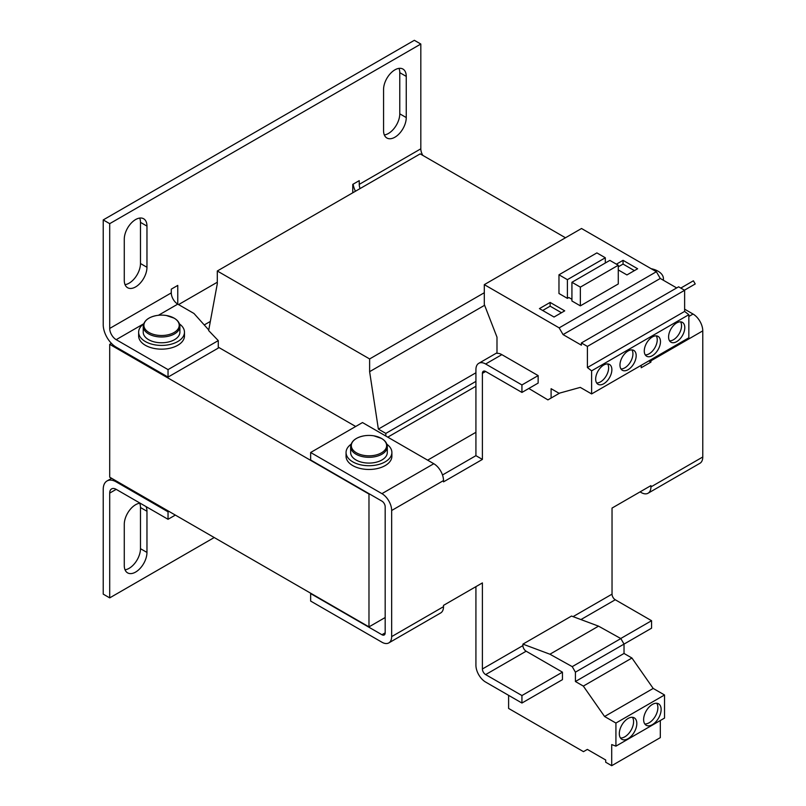<?xml version="1.0" encoding="UTF-8"?>
<svg xmlns="http://www.w3.org/2000/svg" width="806" height="806" viewBox="0 0 806 806"><rect width="100%" height="100%" fill="white"/><g stroke="black" fill="none" stroke-linecap="round" stroke-linejoin="round"><path stroke-width="1.21" d="M628.076 718.468A12.372 7.143 120 0 0 619.985 729.37A12.372 7.143 120 0 0 621.889 739.293A12.372 7.143 120 0 0 628.076 738.679A12.372 7.143 120 0 0 636.156 727.778A12.372 7.143 120 0 0 634.262 717.854A12.372 7.143 120 0 0 628.076 718.468M620.479 737.984A12.372 7.143 120 0 0 624.831 736.805A12.372 7.143 120 0 0 632.428 717.3M652.376 704.434A12.372 7.143 120 0 0 644.296 715.345A12.372 7.143 120 0 0 646.19 725.259A12.372 7.143 120 0 0 652.376 724.644A12.372 7.143 120 0 0 660.467 713.743A12.372 7.143 120 0 0 658.562 703.819A12.372 7.143 120 0 0 652.376 704.434M644.79 723.949A12.372 7.143 120 0 0 649.142 722.77A12.372 7.143 120 0 0 656.729 703.265M652.376 355.668A11.455 6.619 120 0 0 659.862 345.573A11.455 6.619 120 0 0 658.109 336.394A11.455 6.619 120 0 0 652.376 336.958A11.455 6.619 120 0 0 644.891 347.054A11.455 6.619 120 0 0 646.654 356.232A11.455 6.619 120 0 0 652.376 355.668M645.263 354.892A11.455 6.619 120 0 0 649.142 353.794A11.455 6.619 120 0 0 656.255 335.86M676.687 341.633A11.455 6.619 120 0 0 684.173 331.538A11.455 6.619 120 0 0 682.41 322.36A11.455 6.619 120 0 0 676.687 322.924A11.455 6.619 120 0 0 669.202 333.019A11.455 6.619 120 0 0 670.955 342.197A11.455 6.619 120 0 0 676.687 341.633M669.574 340.857A11.455 6.619 120 0 0 673.443 339.759A11.455 6.619 120 0 0 680.556 321.826M628.076 369.702A11.455 6.619 120 0 0 635.561 359.607A11.455 6.619 120 0 0 633.808 350.419A11.455 6.619 120 0 0 628.076 350.993A11.455 6.619 120 0 0 620.59 361.088A11.455 6.619 120 0 0 622.343 370.266A11.455 6.619 120 0 0 628.076 369.702M620.963 368.926A11.455 6.619 120 0 0 624.831 367.828A11.455 6.619 120 0 0 631.944 349.895M603.765 383.737A11.455 6.619 120 0 0 611.25 373.641A11.455 6.619 120 0 0 609.497 364.453A11.455 6.619 120 0 0 603.765 365.027A11.455 6.619 120 0 0 596.279 375.122A11.455 6.619 120 0 0 598.042 384.301A11.455 6.619 120 0 0 603.765 383.737M596.652 382.961A11.455 6.619 120 0 0 600.53 381.863A11.455 6.619 120 0 0 607.643 363.929M179.889 326.41A18.337 10.589 0 0 1 168.575 336.183A18.337 10.589 0 0 1 148.596 333.885A18.337 10.589 0 0 1 143.226 326.41L143.226 332.183A18.337 10.589 0 0 0 148.596 339.669A18.337 10.589 0 0 0 168.575 341.966A18.337 10.589 0 0 0 179.889 332.183L179.889 326.41C179.778 323.085 177.874 320.345 174.177 318.169L166.469 315.529A29.792 29.792 0 0 0 156.646 315.529A17.661 10.196 0 0 0 149.07 318.108A17.661 10.196 0 0 0 149.07 332.525A17.661 10.196 0 0 0 174.046 332.525A17.661 10.196 0 0 0 174.046 318.108A17.661 10.196 0 0 0 166.469 315.529M143.659 323.921A22.921 13.228 0 0 0 138.642 332.183L138.642 335.931A22.921 13.228 0 0 0 152.797 348.152A22.921 13.228 0 0 0 184.473 335.931L184.473 332.183A22.921 13.228 0 0 0 179.456 323.921M138.642 332.183A22.921 13.228 0 0 0 152.797 344.414A22.921 13.228 0 0 0 184.473 332.183M351.073 444.237A22.921 13.228 -0 0 0 346.056 452.498L346.056 456.236A22.921 13.228 -0 0 0 360.211 468.467A22.921 13.228 -0 0 0 391.887 456.236L391.887 452.498A22.921 13.228 -0 0 0 386.87 444.237M346.056 452.498A22.921 13.228 -0 0 0 360.211 464.719A22.921 13.228 -0 0 0 391.887 452.498M387.303 446.715A18.337 10.589 -0 0 1 375.989 456.498A18.337 10.589 -0 0 1 356.01 454.201A18.337 10.589 -0 0 1 350.64 446.715L350.64 452.498A18.337 10.589 -0 0 0 356.01 459.984A18.337 10.589 -0 0 0 375.989 462.271A18.337 10.589 -0 0 0 387.303 452.498L387.303 446.715C387.192 443.401 385.288 440.65 381.591 438.474L373.883 435.834A29.792 29.792 0 0 0 364.06 435.834A17.661 10.196 -0 0 0 356.484 438.424A17.661 10.196 -0 0 0 356.484 452.841A17.661 10.196 -0 0 0 381.46 452.841A17.661 10.196 -0 0 0 381.46 438.424A17.661 10.196 -0 0 0 373.883 435.834M554.024 317.03L564.714 310.854L550.135 302.431L539.436 308.607L554.024 317.03M567.394 298.371L558.971 293.505L558.971 274.796L596.883 252.903L605.316 257.769L567.394 279.662L567.394 298.371L568.855 297.525L571.928 299.308M484.305 284.639L581.529 228.501L656.386 271.723L559.163 327.861L484.305 284.639L484.305 304.466L496.99 337.16L496.99 353.34A13.752 7.939 60 0 1 501.846 354.64L538.146 375.596L538.146 383.082L521.935 392.431L521.935 384.946L538.146 375.596M580.36 305.857L618.273 283.964L618.273 265.255L609.85 260.388L571.928 282.281L571.928 300.991L580.36 305.857L580.36 287.138L618.273 265.255M317.121 464.095L368.977 494.038L368.977 626.877L109.707 477.192L109.707 344.343L317.121 464.095M482.401 373.349L485.645 371.475A4.584 2.65 60 0 0 483.348 371.254A4.584 2.65 60 0 0 482.401 373.349L482.401 459.42L443.512 481.867L443.512 480.557L391.656 510.5L391.656 636.609L443.512 606.676L443.512 605.366L482.401 582.909L482.401 668.98A4.584 2.65 60 0 0 485.645 674.592L526.147 651.208A4.584 2.65 60 0 1 522.913 645.596L482.401 668.98M522.913 644.125L549.924 654.22L598.536 626.151L571.525 616.056L522.913 644.125L522.913 645.596M580.935 619.572L615.27 599.755A4.584 2.65 -120 0 1 612.036 594.143L612.036 508.072L650.926 485.615L650.926 486.925L702.772 456.992L702.772 330.873L650.926 360.816L650.926 362.126L641.203 367.738L641.203 365.299M442.494 474.976L475.923 455.672L475.923 369.611A13.752 7.939 60 0 1 478.764 363.315A13.752 7.939 60 0 1 485.645 363.99L521.935 384.946M526.147 651.208L562.447 672.164L562.447 679.649L521.935 703.034L485.645 682.077A13.752 7.939 60 0 1 475.923 665.242L475.923 586.657M615.27 599.755L651.57 620.711L651.57 628.186L575.413 672.164L575.413 681.513L583.332 686.087L604.581 716.504L615.925 723.053L615.925 746.144L611.704 744.573L611.704 765.7L605.699 762.234L605.699 759.998L587.362 749.409L583.473 751.655L508.606 708.434L508.606 695.336M651.57 620.711L620.721 638.513M391.656 510.5A13.752 7.939 -120 0 0 381.933 493.655L433.789 463.722L362.488 422.556L310.642 452.498L310.642 459.984L381.933 501.141A4.584 2.65 -120 0 1 385.177 506.752L385.177 632.871L381.933 634.735A4.584 2.65 -120 0 0 384.23 634.967A4.584 2.65 -120 0 0 385.177 632.871M475.923 455.672L482.401 459.42M648.81 360.907L650.926 362.126M562.447 672.164L521.935 695.548L485.645 674.592M521.935 703.034L521.935 695.548M485.645 371.475L521.935 392.431M688.838 316.466L693.049 314.038A13.752 7.939 60 0 1 702.772 330.873M650.926 360.816A13.752 7.939 -120 0 0 650.875 359.718M693.049 314.038L684.626 309.172M640.065 491.882L641.203 492.537A13.752 7.939 -120 0 0 648.074 493.222A13.752 7.939 -120 0 0 650.926 486.925M702.772 456.992A13.752 7.939 60 0 1 699.93 463.279L648.074 493.222M381.933 634.735L310.642 593.579L310.642 601.064L381.933 642.221A13.752 7.939 -120 0 0 388.814 642.906A13.752 7.939 -120 0 0 391.656 636.609M443.512 606.676A13.752 7.939 60 0 1 440.66 612.963L388.814 642.906M433.789 463.722A13.752 7.939 60 0 1 443.512 480.557M310.642 452.498L381.933 493.655M385.177 617.527L368.977 626.877M475.923 432.288L427.633 460.166M549.924 654.22L572.23 666.643L575.413 672.164M598.536 626.151L620.842 638.574L572.23 666.643M620.842 638.574L624.025 644.095L624.025 653.454L575.413 681.513M624.025 653.454L631.944 658.028L583.332 686.087M631.944 658.028L653.192 688.435L604.581 716.504M653.192 688.435L664.537 694.984L615.925 723.053M664.537 694.984L664.537 718.075L615.925 746.144M660.316 720.514L660.316 737.631L611.704 765.7M618.273 269.929L626.937 274.927L637.637 268.761L623.048 260.338L616.409 264.177M528.807 388.472L547.919 399.887L551.103 398.043L551.103 388.694L559.032 393.268L580.27 387.384L591.614 393.933L591.614 370.841L688.838 314.703L684.626 311.418L684.626 290.291L678.612 286.815L581.388 342.953L581.388 345.18L563.051 334.591L660.275 278.463L656.386 271.723M591.614 370.841L587.403 367.546L684.626 311.418M587.403 367.546L587.403 346.419L684.626 290.291M676.687 287.933L660.275 278.463M591.614 393.933L688.838 337.795L688.838 314.703M605.316 257.769L605.316 263.008M587.403 346.419L581.388 342.953M563.051 334.591L559.163 327.861M551.103 398.043L559.707 393.076M558.971 274.796L567.394 279.662M580.36 287.138L571.928 282.281M684.455 290.19L695.225 283.964L693.392 280.79L680.788 288.074M651.107 268.68A18.337 10.589 180 0 1 663.419 278.675A18.337 10.589 180 0 1 663.237 280.166M204.24 324.939L210.336 321.433M360.091 188.564A9.168 5.289 60 0 1 359.244 184.373L420.823 148.818L420.823 44.038L414.344 40.3L103.228 219.917L103.228 324.697A18.337 10.589 60 0 0 116.185 347.154L168.041 377.087L218.275 348.091L218.275 340.606L208.643 330.561L217.298 283.722L217.298 270.997L369.622 358.942L369.622 371.667L378.367 429.104L385.822 433.406L385.822 436.026M565.48 237.77L420.178 153.875L217.298 270.997M369.622 358.942L484.305 292.729M369.622 371.667L484.618 305.273M387.767 437.154L475.923 386.255M385.822 433.406L475.923 381.389M378.367 429.104L475.923 372.785M168.041 519.296L116.185 489.353A9.168 5.289 60 0 0 111.601 488.899A9.168 5.289 60 0 0 109.707 493.101L109.707 597.881L103.228 594.133L103.228 489.353A18.337 10.589 60 0 1 107.027 480.96A18.337 10.589 60 0 1 116.185 481.867L168.041 511.81L168.041 519.296L175.335 515.084M168.041 511.81L168.847 511.336M168.041 377.087L168.041 369.611L116.185 339.669A9.168 5.289 60 0 1 109.707 328.445L171.285 292.89A9.168 5.289 -120 0 0 177.763 304.124L193.964 313.474L208.754 329.976M218.275 340.606L168.041 369.611M420.823 148.818A9.168 5.289 -120 0 0 422.838 155.417M355.426 191.254A18.337 10.589 60 0 1 353.099 184.181M158.429 315.287L177.763 304.124L177.763 285.405L171.285 289.153L171.285 292.89M359.244 184.373L359.244 180.635L352.766 184.373L352.766 192.795M420.823 44.038L109.707 223.665L109.707 328.445M103.228 219.917L109.707 223.665M109.707 597.881L214.225 537.531M406.254 76.399L406.254 117.565A16.039 9.259 120 0 1 399.252 133.705A16.039 9.259 120 0 1 386.89 138.007A16.039 9.259 120 0 1 383.565 130.663L383.565 89.496A16.039 9.259 120 0 1 390.567 73.356A16.039 9.259 120 0 1 402.929 69.054A16.039 9.259 120 0 1 406.254 76.399L399.776 72.661A16.039 9.259 120 0 0 399.01 68.369M146.964 226.103L146.964 267.27A16.039 9.259 120 0 1 139.962 283.41A16.039 9.259 120 0 1 127.6 287.712A16.039 9.259 120 0 1 124.275 280.367L124.275 239.201A16.039 9.259 120 0 1 131.277 223.061A16.039 9.259 120 0 1 143.639 218.758A16.039 9.259 120 0 1 146.964 226.103L140.476 222.365A16.039 9.259 120 0 0 139.71 218.073M178.569 304.587L217.298 282.231M384.331 134.955A16.039 9.259 120 0 0 399.776 113.827L399.776 72.661M125.041 569.802A16.039 9.259 120 0 0 140.476 548.674L140.476 507.518A16.039 9.259 120 0 0 139.71 503.226M125.041 284.649A16.039 9.259 120 0 0 140.476 263.522L140.476 222.365M146.017 506.581A16.039 9.259 120 0 1 146.964 511.256L146.964 552.422A16.039 9.259 120 0 1 139.962 568.562A16.039 9.259 120 0 1 127.6 572.865A16.039 9.259 120 0 1 124.275 565.52L124.275 524.353A16.039 9.259 120 0 1 140.143 503.186M218.275 347.154L355.688 426.485M111.43 343.356L109.707 344.343M561.48 312.728L550.135 306.179L542.68 310.481M550.135 306.179L550.135 302.431M634.393 270.625L623.048 264.076L618.273 266.836M623.048 264.076L623.048 260.338M612.036 594.143L573.066 616.63M501.846 354.64L485.645 363.99M109.707 493.101L116.185 489.353M116.185 481.867L117.001 481.404M116.185 339.669L143.71 323.78M140.476 548.674L146.964 552.422M146.964 511.256L140.476 507.518M140.476 263.522L146.964 267.27M399.776 113.827L406.254 117.565M478.764 363.315L496.99 352.796M350.64 446.715C351.225 441.104 355.698 437.477 364.06 435.834M663.419 278.675L663.419 280.276M143.226 326.41C143.811 320.798 148.284 317.171 156.646 315.529M107.027 480.96L111.631 478.301"/></g></svg>
